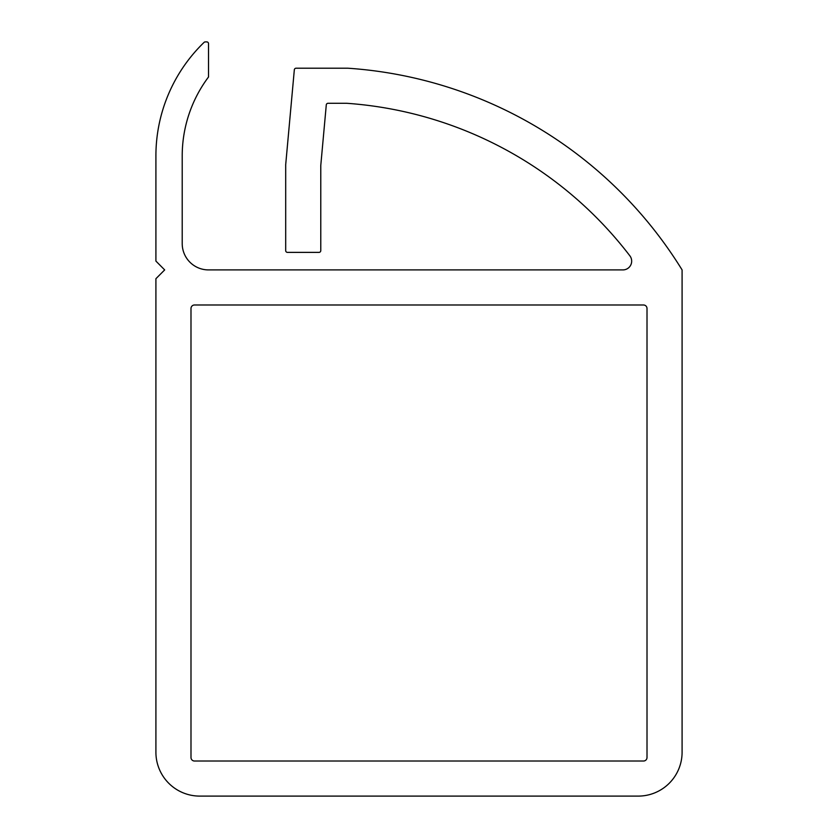 <?xml version="1.0" encoding="UTF-8"?>
<svg xmlns="http://www.w3.org/2000/svg" width="838" height="838" viewBox="0 0 838 838"><rect width="100%" height="100%" fill="white"/><g stroke="black" fill="none" stroke-linecap="round" stroke-linejoin="round"><path stroke-width="1.26" d="M194.489 761.019A3.509 3.509 0 0 1 190.991 757.51L190.991 308.499A3.509 3.509 0 0 1 194.489 304.99L643.511 304.99A3.509 3.509 0 0 1 647.009 308.499L647.009 757.51A3.509 3.509 0 0 1 643.511 761.019L194.489 761.019M164.677 269.909L155.91 278.698L155.91 752.252A43.848 43.848 0 0 0 199.758 796.1L638.242 796.1A43.848 43.848 0 0 0 682.09 752.252L682.09 269.909A426.448 426.448 0 0 0 347.906 68.213L296.076 68.213A1.749 1.749 0 0 0 294.327 69.805L285.695 164.677L285.695 250.625A1.749 1.749 0 0 0 287.455 252.374L319.027 252.374A1.749 1.749 0 0 0 320.776 250.625L320.776 165.474L326.286 104.886A1.749 1.749 0 0 1 328.035 103.284L346.691 103.284A391.367 391.367 0 0 1 629.862 255.81A8.768 8.768 0 0 1 622.896 269.909L208.526 269.909A26.313 26.313 0 0 1 182.213 243.607L182.213 155.91A131.545 131.545 0 0 1 208.526 76.981L208.526 43.649A1.749 1.749 0 0 0 206.777 41.9L205.289 41.9A1.749 1.749 0 0 0 204.063 42.392A157.858 157.858 0 0 0 155.91 155.91L155.91 261.089L164.677 269.909"/></g></svg>

